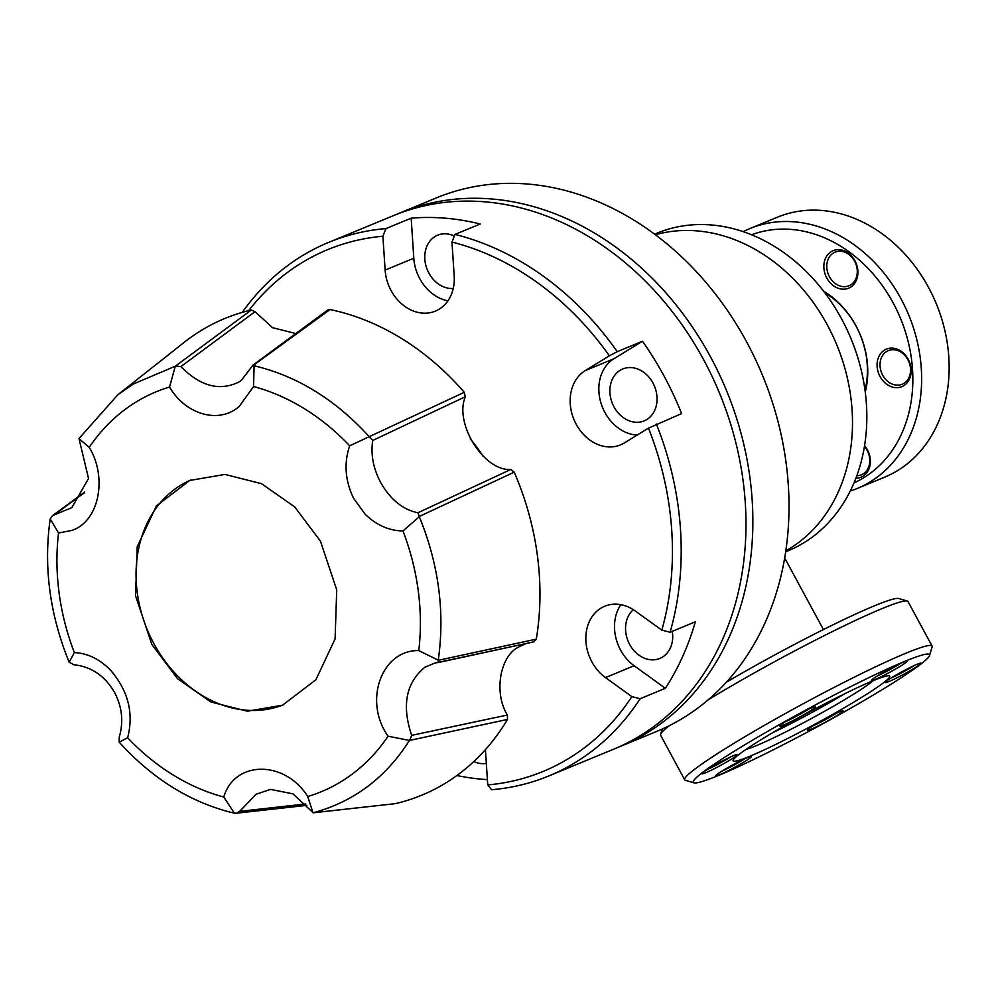 <?xml version="1.0" encoding="UTF-8"?>
<svg xmlns="http://www.w3.org/2000/svg" width="997" height="997" viewBox="0 0 997 997"><rect width="100%" height="100%" fill="white"/><g stroke="black" fill="none" stroke-linecap="round" stroke-linejoin="round"><path stroke-width="1.5" d="M726.352 682.222A134.259 10.082 -28.4 0 1 874.406 605.84A134.259 10.082 -28.4 0 1 898.721 598.524L907.282 601.041A140.602 10.556 -28.4 0 1 908.005 601.552L932.083 646.068A140.602 10.556 -28.4 0 1 932.108 646.953L929.528 655.49A134.259 10.082 -28.4 0 1 847.973 709.764A134.259 10.082 -28.4 0 1 718.314 775.529A134.259 10.082 -28.4 0 1 693.999 782.844A134.259 10.082 -28.4 0 1 766.469 732.035A134.259 10.082 -28.4 0 1 904.491 661.485A134.259 10.082 -28.4 0 1 929.528 655.49M693.999 782.844L685.45 780.327A140.602 10.556 -28.4 0 1 684.715 779.816L660.65 735.3A140.602 10.556 -28.4 0 1 660.625 734.415A140.602 10.556 -28.4 0 1 669.585 725.517M708.094 699.894A140.602 10.556 -28.4 0 1 881.822 608.706A140.602 10.556 -28.4 0 1 907.282 601.041M684.715 779.816A140.602 10.556 -28.4 0 1 732.122 744.435A140.602 10.556 -28.4 0 1 905.887 653.222A140.602 10.556 -28.4 0 1 932.083 646.068M730.726 756.86A18.183 1.371 -28.4 0 1 728.595 758.194A18.183 1.371 -28.4 0 1 707.633 769.348M744.547 758.929A18.183 1.371 -28.4 0 1 742.429 760.262A18.183 1.371 -28.4 0 1 721.467 771.404M836.221 713.304A18.183 1.371 -28.4 0 1 834.09 714.637A18.183 1.371 -28.4 0 1 813.141 725.779M914.062 665.61A18.183 1.371 -28.4 0 1 911.943 666.956A18.183 1.371 -28.4 0 1 890.982 678.097M900.241 663.553A18.183 1.371 -28.4 0 1 898.11 664.887A18.183 1.371 -28.4 0 1 877.148 676.041M808.567 709.179A18.183 1.371 -28.4 0 1 806.436 710.512A18.183 1.371 -28.4 0 1 785.486 721.666M859.701 698.561A89.007 6.68 -28.4 0 1 778.52 743.052A89.007 6.68 -28.4 0 1 733.107 760.836A89.007 6.68 -28.4 0 1 763.116 738.441A89.007 6.68 -28.4 0 1 844.297 693.962A89.007 6.68 -28.4 0 1 889.71 676.165A89.007 6.68 -28.4 0 1 859.701 698.561M733.804 755.502A20.301 1.52 -28.4 0 1 737.481 754.405A20.301 1.52 -28.4 0 1 726.526 762.082A20.301 1.52 -28.4 0 1 705.664 772.75A20.301 1.52 -28.4 0 1 701.876 773.647A20.301 1.52 -28.4 0 1 714.201 765.447A20.301 1.52 -28.4 0 1 733.804 755.502M747.638 757.57A20.301 1.52 -28.4 0 1 751.314 756.461A20.301 1.52 -28.4 0 1 740.36 764.151A20.301 1.52 -28.4 0 1 719.485 774.806A20.301 1.52 -28.4 0 1 715.709 775.716A20.301 1.52 -28.4 0 1 728.034 767.516A20.301 1.52 -28.4 0 1 747.638 757.57M839.312 711.945A20.301 1.52 -28.4 0 1 842.976 710.836A20.301 1.52 -28.4 0 1 832.021 718.525A20.301 1.52 -28.4 0 1 811.159 729.181A20.301 1.52 -28.4 0 1 807.371 730.091A20.301 1.52 -28.4 0 1 819.708 721.89A20.301 1.52 -28.4 0 1 839.312 711.945M917.153 664.264A20.301 1.52 -28.4 0 1 920.829 663.155A20.301 1.52 -28.4 0 1 909.875 670.831A20.301 1.52 -28.4 0 1 889 681.499A20.301 1.52 -28.4 0 1 885.211 682.409A20.301 1.52 -28.4 0 1 897.549 674.196A20.301 1.52 -28.4 0 1 917.153 664.264M903.319 662.195A20.301 1.52 -28.4 0 1 906.996 661.086A20.301 1.52 -28.4 0 1 896.041 668.775A20.301 1.52 -28.4 0 1 875.179 679.443A20.301 1.52 -28.4 0 1 871.39 680.34A20.301 1.52 -28.4 0 1 883.716 672.14A20.301 1.52 -28.4 0 1 903.319 662.195M811.645 707.82A20.301 1.52 -28.4 0 1 815.322 706.711A20.301 1.52 -28.4 0 1 804.367 714.4A20.301 1.52 -28.4 0 1 783.505 725.068A20.301 1.52 -28.4 0 1 779.716 725.966A20.301 1.52 -28.4 0 1 792.054 717.765A20.301 1.52 -28.4 0 1 811.645 707.82M844.633 693.787A76.121 5.72 -28.4 0 1 772.538 732.77M873.135 680.689A76.121 5.72 -28.4 0 1 821.553 712.967A76.121 5.72 -28.4 0 1 755.925 745.831A76.121 5.72 -28.4 0 1 745.968 749.457M654.568 234.183L656.986 233.186A171.796 139.082 67.6 0 1 841.655 319.015A171.796 139.082 67.6 0 1 788.116 550.768L785.698 551.765M827.323 324.935A171.796 139.082 67.6 0 1 785.835 550.843A171.796 139.082 -112.4 0 0 827.323 324.935A171.796 139.082 -112.4 0 0 655.316 234.744A171.796 139.082 67.6 0 1 827.323 324.935M823.634 291.224A80.558 65.216 67.6 0 1 855.949 325.745A80.558 65.216 67.6 0 1 865.271 392.058M854.018 482.897A134.259 108.698 -112.4 0 0 893.175 302.938A134.259 108.698 -112.4 0 0 751.576 234.794M850.279 491.035A140.602 113.832 -112.4 0 0 857.196 488.493A140.602 113.832 -112.4 0 0 901.026 298.813A140.602 113.832 -112.4 0 0 749.869 228.575A140.602 113.832 -112.4 0 0 743.176 231.665M826.812 278.038A20.301 16.438 67.6 0 1 831.261 251.618A20.301 16.438 67.6 0 1 854.952 260.803A20.301 16.438 67.6 0 1 850.503 287.223A20.301 16.438 67.6 0 1 826.812 278.038M854.641 261.226A18.183 14.718 -112.4 0 0 835.087 252.141A18.183 14.718 -112.4 0 0 829.417 276.668A18.183 14.718 -112.4 0 0 848.97 285.753A18.183 14.718 -112.4 0 0 854.641 261.226M882.669 375.146A18.183 14.718 -112.4 0 0 902.223 384.231A18.183 14.718 -112.4 0 0 903.905 383.384A18.183 14.718 -112.4 0 0 907.881 359.705A18.183 14.718 -112.4 0 0 888.339 350.62A18.183 14.718 -112.4 0 0 886.657 351.48A18.183 14.718 -112.4 0 0 882.669 375.146M903.756 385.702A20.301 16.438 67.6 0 1 880.052 376.53A20.301 16.438 67.6 0 1 884.501 350.097A20.301 16.438 67.6 0 1 908.205 359.281A20.301 16.438 67.6 0 1 903.756 385.702M864.598 445.684A20.301 16.438 67.6 0 1 867.415 449.821A20.301 16.438 67.6 0 1 855.912 478.224M856.859 475.681A18.183 14.718 -112.4 0 0 861.433 474.771A18.183 14.718 -112.4 0 0 867.091 450.245A18.183 14.718 -112.4 0 0 864.474 446.419M857.196 488.493L884.725 477.127A140.602 113.832 -112.4 0 0 897.749 470.497A140.602 113.832 -112.4 0 0 928.543 287.448A140.602 113.832 -112.4 0 0 777.398 217.209L749.869 228.575M248.702 310.628A282.263 228.525 67.6 0 1 382.898 236.239L385.129 270.087A41.226 33.375 -112.4 0 0 435.402 311.114A41.226 33.375 -112.4 0 0 439.216 309.17A41.226 33.375 -112.4 0 0 454.196 275.92L451.965 242.072A282.263 228.525 67.6 0 1 609.379 355.817L585.239 370.597A41.226 33.375 -112.4 0 0 575.007 421.918A41.226 33.375 -112.4 0 0 620.533 444.874A41.226 33.375 -112.4 0 0 624.346 442.93L648.486 428.137A282.263 228.525 67.6 0 1 661.809 630.154L635.425 611.099A41.226 33.375 -112.4 0 0 604.718 606.238A41.226 33.375 -112.4 0 0 585.825 638.865A41.226 33.375 -112.4 0 0 605.466 677.586L631.849 696.641A282.263 228.525 67.6 0 1 487.745 784.913L485.514 751.065A41.226 33.375 -112.4 0 0 485.402 749.669M487.745 784.913L491.596 789.724A288.607 233.659 -112.4 0 0 548.911 775.915A288.607 233.659 -112.4 0 0 575.643 762.306A288.607 233.659 -112.4 0 0 640.136 698.735L631.849 696.641M548.911 775.915L613.728 749.158A288.607 233.659 -112.4 0 0 640.46 735.549A288.607 233.659 -112.4 0 0 703.683 359.817A288.607 233.659 -112.4 0 0 393.429 215.639L328.624 242.396A288.607 233.659 -112.4 0 0 301.892 256.005A288.607 233.659 -112.4 0 0 242.296 312.36M382.898 236.239L385.939 228.587A288.607 233.659 -112.4 0 0 328.624 242.396M385.939 228.587L411.175 218.169A288.607 233.659 67.6 0 1 480.242 224.001L455.006 234.42L451.965 242.072M609.379 355.817L617.268 351.667A288.607 233.659 -112.4 0 0 455.006 234.42M617.268 351.667L642.504 341.248A288.607 233.659 67.6 0 1 681.612 413.581L648.486 428.137M661.809 630.154L670.096 632.235A288.607 233.659 -112.4 0 0 656.375 423.999M670.096 632.235L695.333 621.816A288.607 233.659 67.6 0 1 665.373 688.316L640.136 698.735M453.261 288.482A28.078 22.732 67.6 0 1 426.666 268.081A28.078 22.732 67.6 0 1 435.028 236.526A28.078 22.732 67.6 0 1 437.621 235.205A28.078 22.732 67.6 0 1 454.37 236.027M486.337 763.415A28.078 22.732 67.6 0 1 473.824 761.534M672.29 631.338A28.078 22.732 67.6 0 1 662.444 657.135A28.078 22.732 67.6 0 1 659.84 658.456A28.078 22.732 67.6 0 1 629.693 644.486A28.078 22.732 67.6 0 1 633.332 609.678M646.791 419.55A28.078 22.732 67.6 0 1 644.187 420.884A28.078 22.732 67.6 0 1 613.18 405.243A28.078 22.732 67.6 0 1 620.146 370.286A28.078 22.732 67.6 0 1 622.751 368.965A28.078 22.732 67.6 0 1 653.758 384.605A28.078 22.732 67.6 0 1 646.791 419.55M411.175 218.169L413.805 258.248A41.226 33.375 -112.4 0 0 447.94 300.82M620.857 604.681A41.226 33.375 -112.4 0 0 634.142 665.747L665.373 688.316M642.504 341.248L613.915 358.758A41.226 33.375 -112.4 0 0 600.979 403.087A41.226 33.375 -112.4 0 0 637.17 435.066M487.396 779.617A288.607 233.659 67.6 0 1 456.863 775.541M483.121 456.314A144.091 116.661 -112.4 0 0 470.223 438.867M823.41 629.568L785.798 560.015A52.853 3.976 151.6 0 0 785.524 559.828A52.853 3.976 151.6 0 0 784.377 559.84M305.73 803.968L239.704 811.359L255.955 794.31L270.499 789.4L292.931 793.824L313.133 812.767L395.348 803.644A257.887 208.797 67.6 0 0 507.498 719.435L507.411 715.011L411.674 735.362C401.617 705.552 406.003 682.858 424.822 667.28L434.642 663.142L533.943 641.831L437.995 662.606L438.418 660.276L536.286 639.139A257.887 208.797 67.6 0 0 514.215 472.154L510.85 469.45L417.93 512.77L419.326 516.72L402.962 530.965C388.98 530.716 376.355 525.107 365.076 514.165L353.511 498.139C345.087 480.454 343.815 463.019 349.673 445.821L464.266 392.32A257.887 208.797 67.6 0 0 330.044 309.544L327.751 310.017L252.864 365.201M525.967 643.551L518.951 646.841C499.858 655.876 493.565 692.99 507.411 715.011M50.211 518.901L52.604 515.586L71.859 507.647L88.534 478.485L79 438.63L89.244 447.354C107.788 477.737 99.015 521.817 71.597 530.479L58.549 532.996L50.211 518.901C43.432 566.757 49.75 614.526 69.154 662.232L74.002 664.775C91.599 666.681 105.196 676.066 114.805 692.915C122.182 707.297 123.653 722.015 119.241 737.057L119.179 742.154C152.853 779.23 191.25 802.909 234.37 813.191L223.777 797.027A216.337 175.16 67.6 0 1 127.641 737.743L119.179 742.154M417.93 512.77C403.025 509.741 390.699 499.821 380.954 483.022C373.314 468.752 370.572 454.57 372.716 440.462L465.337 396.731L464.266 392.32M330.044 309.544L252.229 366.173L254.11 365.762L253.55 386.537L239.28 406.377C218.904 424.485 185.33 414.403 169.565 387.035L175.273 366.235L251.306 310.005A257.887 208.797 67.6 0 0 184.109 342.407L117.82 394.787L133.174 384.069L175.273 366.235M252.229 366.173L241.237 380.468L238.931 382.013C219.564 391.435 200.235 386.288 180.931 366.572L255.033 311.687L251.306 310.005M89.244 447.354A216.337 175.16 67.6 0 1 136.053 402.015A216.337 175.16 67.6 0 1 169.565 387.035M79.025 438.518L117.82 394.787M151.856 644.461L135.567 595.845L137.212 546.73L156.417 505.878L189.754 480.454L224.973 474.422L261.476 483.67L294.713 506.912L320.448 541.184L336.724 589.8L335.092 638.915L315.887 679.767L282.55 705.191L247.331 711.21L210.828 701.975L177.578 678.72L151.856 644.461M69.154 662.232L74.364 652.599C87.499 653.197 99.55 659.042 110.505 670.109C128.252 690.821 133.959 713.366 127.641 737.743M223.777 797.027C234.507 760.213 284.756 759.926 307.761 796.528L312.996 812.817L395.348 803.644M507.498 719.435L409.455 740.447L388.07 736.21A216.337 175.16 67.6 0 1 307.761 796.528M388.07 736.21C363.12 701.065 381.502 649.845 418.777 650.567L438.418 660.276M402.962 530.965A216.337 175.16 67.6 0 1 418.777 650.567M190.788 480.031A121.572 98.429 -112.4 0 0 153.874 643.626A121.572 98.429 -112.4 0 0 283.597 704.754M255.033 311.687L272.542 327.677L295.847 333.534M465.337 396.731C453.897 423.326 484.068 471.556 510.85 469.45M533.632 641.869L536.286 639.139M239.704 811.359L236.339 813.228L234.37 813.191M409.455 740.447C385.739 777.772 353.648 801.875 313.208 812.729M419.326 516.72C438.73 564.339 445.048 612.121 438.281 660.064M514.215 472.154L419.376 516.421M254.11 365.762C297.231 376.043 335.628 399.735 369.314 436.798M411.674 735.362L409.73 740.223M369.663 436.923L372.716 440.462M253.55 386.537A216.337 175.16 67.6 0 1 349.673 445.821M175.634 366.073L180.931 366.572M74.364 652.599A216.337 175.16 67.6 0 1 58.549 532.996M784.676 558.108A52.853 3.976 -28.4 0 1 784.851 558.258A52.853 3.976 -28.4 0 1 784.489 559.217M824.831 292.782A77.704 62.911 67.6 0 1 856.037 326.106A77.704 62.911 67.6 0 1 865.01 390.114M396.881 214.243A288.607 233.659 67.6 0 1 400.308 212.797L436.437 197.88A288.607 233.659 67.6 0 1 755.065 358.534A288.607 233.659 67.6 0 1 683.468 717.79A288.607 233.659 67.6 0 1 656.736 731.399L620.608 746.317A288.607 233.659 67.6 0 1 617.155 747.7M400.308 212.797A288.607 233.659 67.6 0 1 710.562 356.976A288.607 233.659 67.6 0 1 647.34 732.708A288.607 233.659 67.6 0 1 620.608 746.317M413.805 258.248L385.129 270.087M605.466 677.586L634.142 665.747M585.239 370.597L613.915 358.758M54.199 514.876L84.234 492.854M662.245 729.019L660.625 734.415M730.415 679.854L729.679 678.496M784.44 559.504L785.524 559.828M306.926 805.339L236.501 813.203M84.583 492.132L52.604 515.586"/></g></svg>
